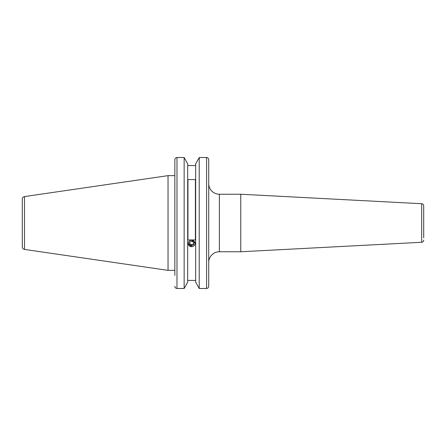 <?xml version="1.0" encoding="UTF-8"?>
<svg xmlns="http://www.w3.org/2000/svg" width="446" height="446" viewBox="0 0 446 446"><rect width="100%" height="100%" fill="white"/><g stroke="black" fill="none" stroke-linecap="round" stroke-linejoin="round"><path stroke-width="0.67" d="M423.7 237.751L423.7 205.846A2.13 2.13 0 0 0 421.682 203.722L240.756 194.239L219.376 194.239A10.654 10.654 0 0 1 208.722 183.585M208.722 262.415A10.654 10.654 0 0 1 219.376 251.761L219.376 194.239M423.7 240.154A2.13 2.13 0 0 1 421.682 242.278L240.756 251.761L240.756 194.239M240.756 251.761L219.376 251.761M174.849 270.354L168.03 270.354L168.03 175.646L24.485 196.58C23.136 196.887 22.406 197.729 22.3 199.111L22.3 246.889C22.406 248.271 23.136 249.113 24.485 249.42L24.485 196.58M195.677 282.134L195.677 163.866L199.217 157.51L199.217 288.49L195.677 282.134L199.217 288.49L206.593 288.49C207.903 288.345 208.617 287.609 208.722 286.287L208.722 159.713C208.617 158.391 207.908 157.661 206.593 157.51C207.903 157.655 208.617 158.391 208.722 159.713L208.722 213.411M187.688 163.866L184.148 157.51L187.688 163.866L187.688 282.134L184.148 288.49L184.148 157.51L176.978 157.51C175.668 157.661 174.96 158.391 174.849 159.713L174.849 175.646L168.03 175.646M191.445 246.755L188.167 243.494M187.688 165.583L195.677 165.583M187.688 280.417L195.677 280.417M191.919 240.165L195.197 243.494M187.95 179.587L187.95 239.942L195.409 239.942L195.409 179.587L187.95 179.587M174.849 275.399L174.849 159.713M174.849 286.287C174.96 287.609 175.668 288.345 176.978 288.49L184.148 288.49L187.688 282.134M206.593 288.49L206.593 157.51L199.217 157.51L195.677 163.866M208.722 275.399L208.722 286.287M423.7 205.846L423.7 208.249M191.445 246.71A3.429 3.222 180 0 0 195.103 243.717A3.429 3.222 180 0 0 191.914 240.277A3.429 3.222 180 0 0 188.257 243.276A3.429 3.222 180 0 0 191.445 246.71M193.72 244.782L193.887 242.479L191.847 241.186L189.639 242.206L189.472 244.514L191.512 245.802L193.72 244.782L193.72 243.689L191.512 244.709L191.512 245.802M189.544 243.466L191.512 244.709M193.72 243.689L193.815 242.429M421.682 242.278L421.682 203.722M176.978 288.49L176.978 157.51M24.485 249.42L168.03 270.354"/></g></svg>
